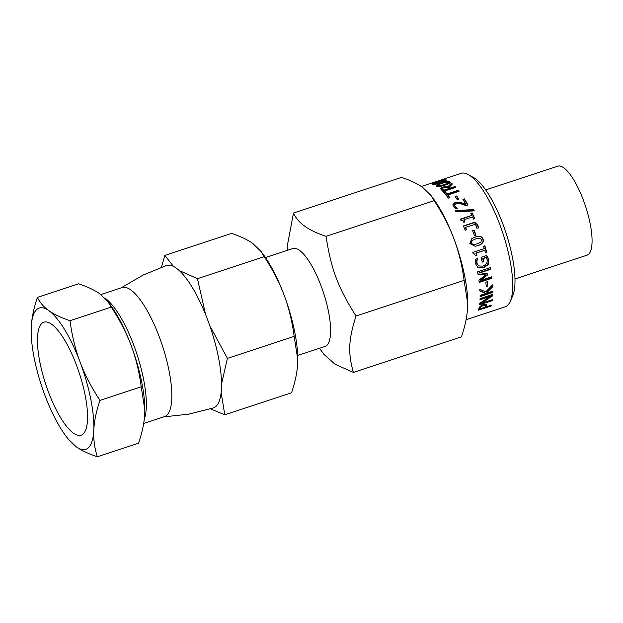 <?xml version="1.0" encoding="UTF-8"?>
<svg xmlns="http://www.w3.org/2000/svg" width="623" height="623" viewBox="0 0 623 623"><rect width="100%" height="100%" fill="white"/><g stroke="black" fill="none" stroke-linecap="round" stroke-linejoin="round"><path stroke-width="0.93" d="M444.643 180.366L438.553 181.861L434.2 183.808L440.321 182.399L444.643 180.366L445.04 181.371M434.278 184.587L434.2 183.808M433.491 184.377L434.145 184.089M444.892 180.779L445.858 180.717M432.79 184.268C431.762 184.011 433.476 183.178 437.922 181.752C442.408 180.234 445.118 179.619 446.06 179.899C447.143 180.265 445.453 181.192 440.998 182.687C436.482 184.143 433.748 184.673 432.79 184.268L432.494 184.081M448.42 182.204L446.309 182.173L442.244 183.341L438.537 184.735L437.977 185.646L440.111 185.747L444.183 184.603L447.844 183.201L448.42 182.204L448.794 183.302M437.977 185.646L438.21 186.542M448.015 184.065L448.607 183.069M436.225 185.709L436.559 186.113C435.43 185.428 437.089 184.377 441.543 182.967C446.029 181.441 448.786 181.036 449.837 181.745C451.013 182.531 449.378 183.676 444.915 185.156C440.406 186.62 437.626 186.939 436.559 186.113L437.79 185.35M448.505 182.274L450.071 182.64M450.016 182.609L449.837 181.745L450.188 182.181M446.208 187.204L443.888 187.578L442.548 188.458L443.124 190.272A69.34 20.621 71.8 0 1 443.864 191.027L443.755 190.225L448.544 188.644A70.282 20.902 -108.2 0 0 447.882 187.975L446.208 187.204M442.548 188.458L443.008 189.462A70.282 20.902 71.8 0 1 443.755 190.225M443.864 191.027L448.653 189.447L448.544 188.644M446.839 187.305L448.007 187.57L451.62 184.058A69.34 20.621 71.8 0 1 452.01 184.377M440.952 189.267L444.152 187.492M451.62 184.058L451.465 183.209A70.282 20.902 71.8 0 1 452.407 183.995L449.097 187.305L449.222 188.115A69.34 20.621 71.8 0 1 450.071 188.979L455.14 187.313A69.34 20.621 71.8 0 1 455.304 187.484M448.007 187.57L447.875 186.744L451.465 183.209M455.14 187.313L455.031 186.511A70.282 20.902 71.8 0 1 455.795 187.321L443.046 191.518A70.282 20.902 -108.2 0 0 441.582 189.984L440.827 188.411L442.984 186.939L447.875 186.744M450.071 188.979L449.962 188.177L455.031 186.511M449.097 187.305A70.282 20.902 71.8 0 1 449.962 188.177M455.475 197.078L456.651 196.689A69.34 20.621 71.8 0 1 458.512 199.438M456.651 196.689L456.628 195.996A70.282 20.902 71.8 0 1 458.863 199.321L457.313 199.835A70.282 20.902 -108.2 0 0 455.078 196.502L456.628 195.996M455.281 211.119L473.589 210.068A69.34 20.621 71.8 0 1 474.01 210.893M456.02 211.82A70.282 20.902 -108.2 0 0 455.351 210.582L473.698 209.585A70.282 20.902 71.8 0 1 474.344 210.878L456.02 211.82M473.589 210.068L473.698 209.585M463.512 226.165L472.662 223.151C474.991 222.497 476.665 223.338 477.685 225.674L478.332 227.987M465.467 227.146A70.282 20.902 71.8 0 1 466.565 229.825L465.21 230.269A70.282 20.902 -108.2 0 0 463.403 225.923L472.834 222.816C475.162 222.162 476.844 223.018 477.88 225.394L478.534 227.738L476.906 228.275A70.282 20.902 -108.2 0 0 476.868 228.182L476.509 226.102L475.022 224.397L465.28 227.457A69.34 20.621 71.8 0 1 466.292 229.91M473.916 253.678L473.161 253.67M484.608 245.867A69.34 20.621 71.8 0 1 486.431 252.237L485.442 252.743A70.282 20.902 -108.2 0 0 484.772 250.314L475.925 253.086A69.34 20.621 71.8 0 1 476.587 255.485L475.684 255.78M486.431 252.237L485.395 252.58M476.587 255.485L475.731 255.944L474.072 253.693L473.192 253.763A70.282 20.902 -108.2 0 0 472.795 252.37L484.273 248.585A70.282 20.902 -108.2 0 0 483.573 246.21L484.873 245.774A70.282 20.902 71.8 0 1 486.742 252.315M475.925 253.086L476.229 253.125A70.282 20.902 71.8 0 1 476.899 255.555M484.772 250.314L476.229 253.125M491.446 276.853A69.34 20.621 71.8 0 1 491.57 277.803L491.952 278.232L479.204 282.429A70.282 20.902 -108.2 0 0 478.923 280.257L485.566 274.875L477.6 273.894M491.57 277.803L479.142 281.9M487.318 273.738A69.34 20.621 71.8 0 1 487.427 274.408L480.403 279.968L480.785 280.366L491.765 276.752A70.282 20.902 71.8 0 1 491.952 278.232M489.997 267.765A69.34 20.621 71.8 0 1 490.231 269.05L479.251 272.672L487.638 273.77A70.282 20.902 71.8 0 1 487.801 274.774L480.785 280.366M485.566 274.875L477.966 274.206A70.282 20.902 -108.2 0 0 477.537 271.869L490.285 267.672A70.282 20.902 71.8 0 1 490.597 269.354L479.617 272.967M492.466 291.268A69.34 20.621 71.8 0 1 492.466 291.844L492.863 292.46L480.115 296.657A70.282 20.902 -108.2 0 0 480.115 295.341L485.971 293.41L479.585 290.544M492.466 291.844L480.115 295.917M492.271 285.202A69.34 20.621 71.8 0 1 492.326 286.198L486.532 291.914L487.77 292.818L492.863 291.136A70.282 20.902 71.8 0 1 492.863 292.46M485.971 293.41L479.983 291.073A70.282 20.902 -108.2 0 0 479.874 289.313L485.776 291.852L492.598 284.851A70.282 20.902 71.8 0 1 492.723 286.728L486.929 292.506M492.326 286.198L492.723 286.728M484.515 304.624L485.333 305.675L484.515 304.624L482.716 304.834L480.66 305.994L479.889 307.388A69.34 20.621 71.8 0 1 479.694 308.112L480.068 308.891L485.146 307.217A70.282 20.902 -108.2 0 0 485.317 306.617L484.904 305.371L483.098 305.582L481.042 306.75L480.263 308.159A70.282 20.902 71.8 0 1 480.068 308.891M486.532 306.617L485.192 307.053M480.006 308.767L478.643 309.21M486.501 304.561L486.423 305.223A69.34 20.621 71.8 0 1 486.22 305.963L486.594 306.742L491.345 305.177A70.282 20.902 71.8 0 1 491.088 306.025L478.339 310.231A70.282 20.902 -108.2 0 0 478.814 308.587L480.022 306.461L483.238 304.554L485.948 304.289L486.773 304.896L486.797 305.994A70.282 20.902 71.8 0 1 486.594 306.742M490.776 305.363L491.088 306.025M491.921 299.795A69.34 20.621 71.8 0 1 491.905 299.912L492.295 300.636L479.546 304.834A70.282 20.902 -108.2 0 0 479.749 303.292L490.122 296.431L489.725 295.777L480.06 298.962M491.905 299.912L479.671 303.946M492.396 294.547A69.34 20.621 71.8 0 1 492.365 295.131L481.049 302.544L481.439 303.253L492.427 299.632A70.282 20.902 71.8 0 1 492.295 300.636M490.122 296.431L480.029 299.756A70.282 20.902 -108.2 0 0 480.076 298.604L492.824 294.406A70.282 20.902 71.8 0 1 492.762 295.785L481.439 303.253M492.365 295.131L492.762 295.785M487.046 281.806A69.34 20.621 71.8 0 1 487.373 285.498L486.174 285.895M485.823 282.211L487.373 281.705A70.282 20.902 71.8 0 1 487.77 286.004L486.22 286.51A70.282 20.902 -108.2 0 0 485.823 282.211M487.373 285.498L487.77 286.004M486.329 255.375L488.487 259.355L487.809 264.354L483.183 267.649L477.763 267.454M477.397 258.537L476.735 260.546L477.117 263.591L478.721 265.951L483.121 266.13L486.727 263.669L487.373 260.071L485.979 257.354L482.685 258.444A69.34 20.621 71.8 0 1 483.409 261.458L482.194 261.855M476.735 260.546L476.782 263.42L478.542 265.834M483.409 261.458L482.257 262.127A70.282 20.902 -108.2 0 0 481.088 257.322L486.656 255.492L488.829 259.526L488.159 264.58L483.541 267.906L477.95 267.579M482.685 258.444L483.012 258.576A70.282 20.902 71.8 0 1 483.744 261.637M486.306 257.494L483.012 258.576M477.483 258.568L477.07 260.687M477.997 267.571L475.606 263.872L475.365 261.31L475.637 259.176L477.685 258.506A70.282 20.902 71.8 0 1 477.724 258.654M481.657 239.637L479.648 238.118L475.606 238.921L471.876 240.688L471.214 243.079L473.215 244.629L477.249 243.811L480.94 242.09L481.657 239.637M472.857 240.034L471.627 240.813L470.957 243.18L472.943 244.699L475.201 244.403M471.759 238.578L474.726 237.277C479.227 235.759 481.922 236.421 482.809 239.271C483.775 242.121 482.015 244.255 477.545 245.68L475.061 246.319M469.797 243.546L471.891 238.492L474.967 237.122C479.469 235.603 482.171 236.288 483.074 239.17C484.048 242.059 482.295 244.216 477.825 245.633L475.209 246.295L469.797 243.546M472.647 230.806L473.932 230.385A69.34 20.621 71.8 0 1 475.723 235.167M473.932 230.385L474.134 230.144A70.282 20.902 71.8 0 1 475.995 235.073L474.446 235.587A70.282 20.902 -108.2 0 0 472.592 230.65L474.134 230.144M470.98 213.666L471.993 213.339A69.34 20.621 71.8 0 1 474.539 218.782M460.475 219.506L471.806 215.394A70.282 20.902 -108.2 0 0 470.809 213.315L472.109 212.887A70.282 20.902 71.8 0 1 474.819 218.689L473.519 219.117A70.282 20.902 -108.2 0 0 472.522 216.921L463.979 219.74A70.282 20.902 71.8 0 1 464.976 221.936L463.816 222.318C463.177 220.674 462.211 220.036 460.895 220.41A70.282 20.902 -108.2 0 0 460.319 219.179L471.806 215.394M463.979 219.74L463.839 220.145A69.34 20.621 71.8 0 1 464.696 222.029M471.993 213.339L472.109 212.887M463.239 199.882L464.376 199.508A69.34 20.621 71.8 0 1 467.709 205.131M452.866 205.045L455.101 203.028L457.96 202.677L465.755 204.78L465.809 204.204A70.282 20.902 -108.2 0 0 462.912 199.36L464.392 198.869A70.282 20.902 71.8 0 1 468.021 205.022L466.214 205.621L461.729 204.142C458.995 203.347 457.087 203.191 456.02 203.674L454.712 204.687L454.595 205.676M454.673 205.294L454.876 206.665L457.36 208.721M464.376 199.508L464.392 198.869M460.919 203.238L460.95 202.631L465.809 204.204M457.96 202.677L457.975 202.054L460.95 202.631M457.414 208.261L457.422 208.168A70.282 20.902 71.8 0 1 457.469 208.238L455.647 208.837L453.38 206.462L452.859 204.718L455.117 202.397L457.975 202.054M456.098 207.957L456.153 207.389L457.422 208.168M454.712 204.687L454.915 206.073L456.153 207.389M444.183 192.795L445.227 192.452A69.34 20.621 71.8 0 1 447.15 194.726L458.388 191.027A69.34 20.621 71.8 0 1 458.684 191.393M458.388 191.027L458.326 190.272A70.282 20.902 71.8 0 1 459.104 191.261L447.867 194.96L447.921 195.7A69.34 20.621 71.8 0 1 449.456 197.748M447.15 194.726L447.088 193.979L458.326 190.272M445.227 192.452L445.141 191.666A70.282 20.902 71.8 0 1 447.088 193.979M447.867 194.96A70.282 20.902 71.8 0 1 449.837 197.623L448.334 198.122A70.282 20.902 -108.2 0 0 443.631 192.164L445.141 191.666M421.304 186.479L461.121 173.358A70.282 20.902 71.8 0 1 468.395 174.642A70.282 20.902 71.8 0 1 502.963 233.563A70.282 20.902 71.8 0 1 510.198 301.493A70.282 20.902 71.8 0 1 505.105 306.851L466.082 319.716M41.749 323.477A59.504 17.693 71.8 0 1 43.883 322.184A59.504 17.693 71.8 0 1 79.308 373.161A59.504 17.693 71.8 0 1 81.122 435.212A59.504 17.693 71.8 0 1 47.021 388.113A59.504 17.693 71.8 0 1 41.749 323.477M99.96 400.379C96.269 411.273 94.205 421.21 93.777 430.189A74.378 22.117 -108.2 0 0 80.11 362.134C84.892 374.805 91.503 387.553 99.96 400.379L141.211 386.782C139.225 371.83 135.853 358.015 131.095 345.329C126.321 332.659 119.702 319.911 111.252 307.084L108.013 301.758L99.828 293.838C94.634 290.139 87.578 286.798 78.669 283.8L37.411 297.397C39.856 302.521 43.665 306.937 48.843 310.643A74.378 22.117 -108.2 0 0 31.236 327.207A74.378 22.117 -108.2 0 0 31.15 330.751A74.378 22.117 -108.2 0 0 44.895 395.262A74.378 22.117 -108.2 0 0 65.797 435.89A74.378 22.117 -108.2 0 0 76.17 446.753A74.378 22.117 -108.2 0 0 93.777 430.189C93.364 439.16 94.548 448.023 97.328 456.791C88.411 453.801 81.364 450.452 76.17 446.753L67.977 438.841L65.797 435.89M31.15 330.673L31.236 327.207C31.664 318.228 33.72 308.292 37.411 297.397M48.843 310.643C54.037 314.342 61.085 317.691 70.002 320.681C71.988 335.633 75.36 349.448 80.11 362.134A74.378 22.117 -108.2 0 0 48.843 310.643M108.013 301.758L110.193 304.702A74.378 22.117 71.8 0 1 131.095 345.329A74.378 22.117 71.8 0 1 144.84 409.848A74.378 22.117 71.8 0 1 144.84 409.918M97.328 456.791L138.579 443.202C142.27 432.3 144.334 422.363 144.762 413.392L144.84 409.989L141.211 386.782M111.252 307.084L70.002 320.681M213.385 407.909A74.962 22.296 -108.2 0 0 211.158 329.785A74.962 22.296 -108.2 0 0 166.505 265.499L143.025 275.093L121.142 287.849M143.664 423.484L164.488 416.623A67.938 20.201 -108.2 0 0 162.416 345.773A67.938 20.201 -108.2 0 0 121.968 287.577L100.794 294.554M144.31 418.874A67.938 20.201 -108.2 0 0 137.068 354.619A67.938 20.201 -108.2 0 0 104.757 297.989M510.198 301.493L512.643 296.003A65.594 19.508 -108.2 0 0 505.892 232.605A65.594 19.508 -108.2 0 0 473.628 177.602L468.395 174.642M287.219 250.391L287.226 246.225L293.488 213.019C297.794 222.941 308.658 230.705 326.078 236.304C330.977 268.934 338.024 287.686 356.029 316.001C348.475 339.73 347.852 353 353.405 372.414L461.472 336.809C465.163 325.907 467.219 315.97 467.655 306.999L467.733 303.596L464.104 280.389C462.118 265.437 458.746 251.622 453.988 238.936C449.214 226.266 442.595 213.518 434.145 200.692L430.906 195.365L433.086 198.309A74.378 22.117 71.8 0 1 453.988 238.936A74.378 22.117 71.8 0 1 467.733 303.456A74.378 22.117 71.8 0 1 467.733 303.526M297.708 355.46L325.05 346.45A51.538 15.326 -108.2 0 0 323.477 292.709A51.538 15.326 -108.2 0 0 292.794 248.554L265.453 257.564M353.405 372.414L335.018 364.214L324.053 354.464L319.474 348.288M221.157 392.708L224.786 414.793L210.418 408.859M161.412 267.259L164.869 255.399L173.498 266.457M179.167 270.538L197.46 278.683L205.598 314.576M209.733 325.588L227.411 358.381L221.554 383.838M224.786 414.793L291.525 392.802C295.216 381.907 297.28 371.97 297.708 362.991L297.794 359.596L294.157 336.389C292.171 321.437 288.799 307.614 284.041 294.936C279.268 282.258 272.656 269.51 264.199 256.692L260.959 251.357L252.774 243.445C247.58 239.746 240.525 236.397 231.616 233.407L164.869 255.399M260.959 251.357L263.147 254.309A74.378 22.117 71.8 0 1 284.041 294.936A74.378 22.117 71.8 0 1 297.794 359.448A74.378 22.117 71.8 0 1 297.794 359.526M430.906 195.365L422.713 187.445C417.519 183.746 410.471 180.405 401.555 177.407L293.488 213.019M227.411 358.381L294.157 336.389M197.46 278.683L264.199 256.692M326.078 236.304L434.145 200.692M356.029 316.001L464.104 280.389M485.667 189.937L557.671 166.209A46.85 13.932 71.8 0 1 584.53 203.293A46.85 13.932 71.8 0 1 588.68 254.184A46.85 13.932 71.8 0 1 586.998 255.204L514.987 278.933M436.365 184.011L436.264 183.614M440.438 182.866L440.321 182.399M444.121 181.558L443.997 181.067M440.243 186.386L440.111 185.747M444.331 185.35L444.183 184.603M447.999 183.995L447.844 183.201M441.676 183.528L441.543 182.967M443.124 190.272L443.008 189.462M443.132 187.78L442.984 186.939M482.716 304.834L483.098 305.582M480.66 305.994L481.042 306.75M479.889 307.388L480.263 308.159M486.423 305.223L486.797 305.994M455.101 203.028L455.117 202.397M454.876 206.665L454.915 206.073M213.424 407.901L188.839 414.139L163.662 416.896"/></g></svg>
